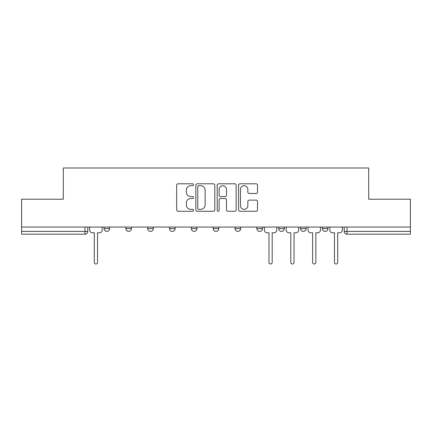 <?xml version="1.0" encoding="UTF-8"?>
<svg xmlns="http://www.w3.org/2000/svg" width="432" height="432" viewBox="0 0 432 432"><rect width="100%" height="100%" fill="white"/><g stroke="black" fill="none" stroke-linecap="round" stroke-linejoin="round"><path stroke-width="0.65" d="M193.606 184.75A0.961 0.961 0 0 0 192.645 183.789L178.049 183.789A1.372 1.372 0 0 0 176.677 185.161L176.677 209.887A1.372 1.372 0 0 0 178.049 211.264L192.645 211.264A0.961 0.961 0 0 0 193.606 210.303A0.961 0.961 0 0 0 192.645 209.342L190.755 209.342A4.396 4.396 0 0 1 186.359 204.946L186.359 202.883A4.396 4.396 0 0 1 190.755 198.488L192.645 198.488A0.961 0.961 0 0 0 193.606 197.527A0.961 0.961 0 0 0 192.645 196.565L190.755 196.565A4.396 4.396 0 0 1 186.359 192.17L186.359 190.107A4.396 4.396 0 0 1 190.755 185.711L192.645 185.711A0.961 0.961 0 0 0 193.606 184.75M278.699 227.059L278.699 228.598L284.299 228.598A2.797 2.797 0 0 1 281.502 231.395A2.797 2.797 0 0 1 278.699 228.598L278.699 227.059M235.035 227.059L235.035 228.598L240.635 228.598A2.797 2.797 0 0 1 237.832 231.395A2.797 2.797 0 0 1 235.035 228.598L235.035 227.059M213.203 227.059L213.203 228.598L218.797 228.598A2.797 2.797 0 0 1 216 231.395A2.797 2.797 0 0 1 213.203 228.598L213.203 227.059M169.533 228.598L169.533 227.059L169.533 228.598A2.797 2.797 0 0 0 172.336 231.395A2.797 2.797 0 0 1 169.533 228.598L175.133 228.598A2.797 2.797 0 0 1 172.336 231.395M125.869 228.598L125.869 227.059L125.869 228.598A2.797 2.797 0 0 0 128.666 231.395A2.797 2.797 0 0 1 125.869 228.598L131.468 228.598A2.797 2.797 0 0 1 128.666 231.395A2.797 2.797 0 0 0 131.468 228.598L131.468 227.059L131.468 228.598M256.149 193.471A1.372 1.372 0 0 0 257.521 192.1L257.521 185.161A1.372 1.372 0 0 0 256.149 183.789L239.938 183.789A1.372 1.372 0 0 0 238.567 185.161L238.567 209.887A1.372 1.372 0 0 0 239.938 211.264L256.149 211.264A1.372 1.372 0 0 0 257.521 209.887L257.521 201.512A1.372 1.372 0 0 0 256.149 200.135L249.21 200.135A1.372 1.372 0 0 0 247.838 201.512L247.838 205.664A3.677 3.677 0 0 1 244.161 209.342A3.677 3.677 0 0 1 240.489 205.664L240.489 189.389A3.677 3.677 0 0 1 244.161 185.711A3.677 3.677 0 0 1 247.838 189.389L247.838 192.1A1.372 1.372 0 0 0 249.21 193.471L256.149 193.471M21.6 227.059L21.6 199.206L63.31 199.206L63.31 167.994L368.69 167.994L368.69 199.206L410.4 199.206L410.4 227.059L21.6 227.059L21.6 231.395L87.799 231.395L87.799 227.059L87.799 231.395A2.797 2.797 0 0 1 85.001 234.193L21.6 234.193L21.6 231.395M214.796 185.161A1.372 1.372 0 0 0 213.424 183.789L197.213 183.789A1.372 1.372 0 0 0 195.842 185.161L195.842 209.887A1.372 1.372 0 0 0 197.213 211.264L213.424 211.264A1.372 1.372 0 0 0 214.796 209.887L214.796 185.161M218.576 183.789L234.787 183.789A1.372 1.372 0 0 1 236.158 185.161L236.158 209.887A1.372 1.372 0 0 1 234.787 211.264L227.848 211.264A1.372 1.372 0 0 1 226.476 209.887L226.476 199.859A1.372 1.372 0 0 0 225.099 198.488L220.498 198.488A1.372 1.372 0 0 0 219.127 199.859L219.127 210.303A0.961 0.961 0 0 1 218.165 211.264A0.961 0.961 0 0 1 217.204 210.303L217.204 185.161A1.372 1.372 0 0 1 218.576 183.789M344.201 227.059L344.201 231.395L410.4 231.395L410.4 234.193L346.999 234.193A2.797 2.797 0 0 1 344.201 231.395L344.201 227.059M410.4 227.059L410.4 231.395M327.964 227.059L327.964 228.598A2.797 2.797 0 0 1 325.166 231.395A2.797 2.797 0 0 1 322.369 228.598L327.964 228.598M322.369 227.059L322.369 228.598M306.131 227.059L306.131 228.598A2.797 2.797 0 0 1 303.334 231.395A2.797 2.797 0 0 1 300.532 228.598L306.131 228.598L306.131 227.059M300.532 227.059L300.532 228.598M284.299 227.059L284.299 228.598M262.467 227.059L262.467 228.598A2.797 2.797 0 0 1 259.664 231.395A2.797 2.797 0 0 1 256.867 228.598L262.467 228.598L262.467 227.059M256.867 227.059L256.867 228.598M240.635 228.598L240.635 227.059L240.635 228.598A2.797 2.797 0 0 1 237.832 231.395M218.797 228.598L218.797 227.059L218.797 228.598A2.797 2.797 0 0 1 216 231.395M196.965 227.059L196.965 228.598A2.797 2.797 0 0 1 194.168 231.395A2.797 2.797 0 0 1 191.365 228.598A2.797 2.797 0 0 0 194.168 231.395A2.797 2.797 0 0 0 196.965 228.598L196.965 227.059M191.365 227.059L191.365 228.598L196.965 228.598M175.133 227.059L175.133 228.598M153.301 227.059L153.301 228.598A2.797 2.797 0 0 1 150.498 231.395A2.797 2.797 0 0 1 147.701 228.598L153.301 228.598M147.701 227.059L147.701 228.598M109.631 227.059L109.631 228.598A2.797 2.797 0 0 1 106.834 231.395A2.797 2.797 0 0 1 104.036 228.598A2.797 2.797 0 0 0 106.834 231.395A2.797 2.797 0 0 0 109.631 228.598L109.631 227.059M104.036 227.059L104.036 228.598L109.631 228.598M198.725 185.711A0.961 0.961 0 0 0 197.764 186.673L197.764 208.381A0.961 0.961 0 0 0 198.725 209.342L200.718 209.342A4.396 4.396 0 0 0 205.114 204.946L205.114 190.107A4.396 4.396 0 0 0 200.718 185.711L198.725 185.711M226.476 189.454A3.677 3.677 0 0 0 222.799 185.782A3.677 3.677 0 0 0 219.127 189.454L219.127 195.188A1.372 1.372 0 0 0 220.498 196.565L225.099 196.565A1.372 1.372 0 0 0 226.476 195.188L226.476 189.454M89.689 227.059L89.689 229.997A2.797 2.797 0 0 0 92.486 232.794L94.306 232.794L94.306 262.397A1.609 1.609 0 0 0 95.915 264.006A1.609 1.609 0 0 0 97.524 262.397L97.524 232.794L99.344 232.794A2.797 2.797 0 0 0 102.146 229.997L102.146 227.059M264.357 227.059L264.357 229.997A2.797 2.797 0 0 0 267.154 232.794L268.974 232.794L268.974 262.397A1.609 1.609 0 0 0 270.583 264.006A1.609 1.609 0 0 0 272.192 262.397L272.192 232.794L274.012 232.794A2.797 2.797 0 0 0 276.809 229.997L276.809 227.059M286.189 227.059L286.189 229.997A2.797 2.797 0 0 0 288.986 232.794L290.806 232.794L290.806 262.397A1.609 1.609 0 0 0 292.415 264.006A1.609 1.609 0 0 0 294.025 262.397L294.025 232.794L295.844 232.794A2.797 2.797 0 0 0 298.647 229.997L298.647 227.059M308.021 227.059L308.021 229.997A2.797 2.797 0 0 0 310.819 232.794L312.638 232.794L312.638 262.397A1.609 1.609 0 0 0 314.248 264.006A1.609 1.609 0 0 0 315.857 262.397L315.857 232.794L317.677 232.794A2.797 2.797 0 0 0 320.479 229.997L320.479 227.059M329.854 227.059L329.854 229.997A2.797 2.797 0 0 0 332.656 232.794L334.476 232.794L334.476 262.397A1.609 1.609 0 0 0 336.085 264.006A1.609 1.609 0 0 0 337.694 262.397L337.694 232.794L339.514 232.794A2.797 2.797 0 0 0 342.311 229.997L342.311 227.059M85.001 227.059L85.001 234.193M346.999 227.059L346.999 234.193"/></g></svg>
